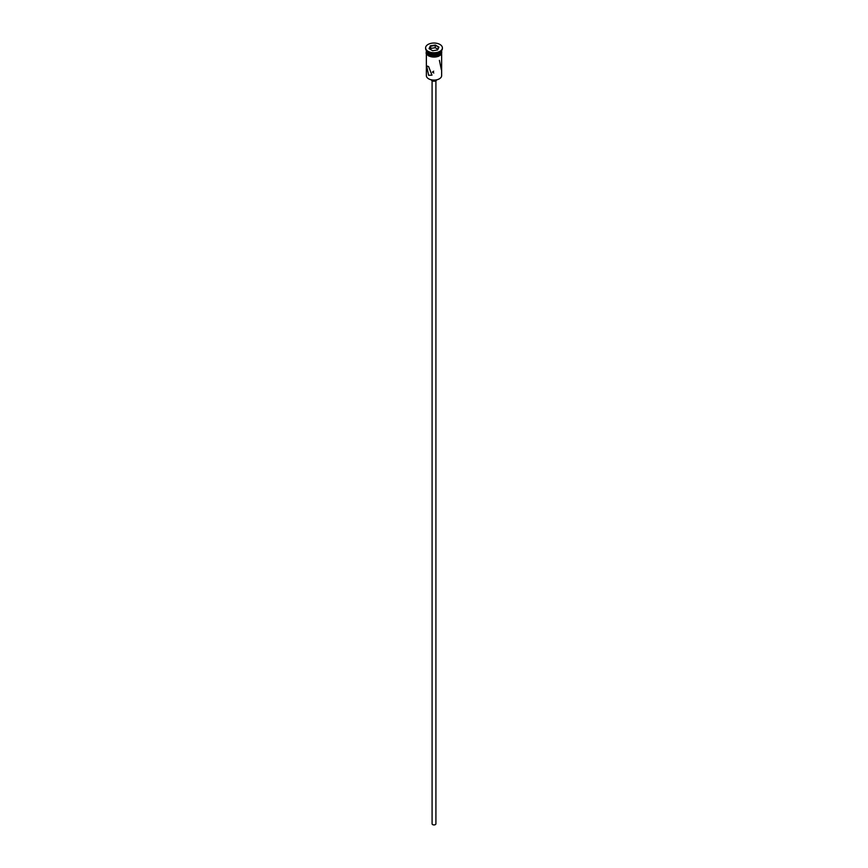 <?xml version="1.0" encoding="UTF-8"?>
<svg xmlns="http://www.w3.org/2000/svg" width="868" height="868" viewBox="0 0 868 868"><rect width="100%" height="100%" fill="white"/><g stroke="black" fill="none" stroke-linecap="round" stroke-linejoin="round"><path stroke-width="1.3" d="M439.284 78.858A7.324 4.231 180 0 1 439.186 78.912A7.324 4.231 180 0 1 428.814 78.912L428.608 78.793A7.638 4.405 0 0 0 439.392 78.793A7.638 4.405 0 0 0 441.638 75.679L441.638 53.925M433.718 71.198L432.47 72.098L433.805 72.988M435.91 80.746L435.91 823.819A1.91 1.107 180 0 1 434.727 824.839A1.91 1.107 180 0 1 432.655 824.6A1.91 1.107 180 0 1 432.09 823.819L432.09 80.746M436.647 79.867A2.669 1.541 180 0 1 434.857 81.125A2.669 1.541 180 0 1 432.112 80.757A2.669 1.541 180 0 1 431.353 79.867M428.608 66.576L426.644 65.903L428.608 75.299L431.982 75.158L428.608 66.576M426.372 50.528A7.638 4.405 0 0 0 428.608 53.49L428.922 53.675A7.172 4.145 0 0 0 439.078 53.675A7.172 4.145 0 0 0 439.23 53.577M428.922 53.675L428.608 53.49A7.638 4.405 0 0 0 439.392 53.49A7.638 4.405 0 0 0 441.628 50.528M425.624 48.185A8.398 4.85 0 0 0 425.602 48.5A8.398 4.85 0 0 0 428.065 51.928L428.608 52.243A7.638 4.405 0 0 0 439.392 52.243A7.638 4.405 0 0 0 439.653 52.091M428.608 52.243L428.065 51.928A8.398 4.85 0 0 0 439.935 51.928A8.398 4.85 0 0 0 442.398 48.5A8.398 4.85 0 0 0 442.376 48.185M439.392 60.348L441.356 69.744M426.372 50.561A7.638 4.405 0 0 0 426.362 50.745L426.362 51.993A7.638 4.405 0 0 0 428.608 55.107A7.638 4.405 0 0 0 436.919 56.062A7.638 4.405 0 0 0 441.638 51.993L441.638 50.745A7.638 4.405 0 0 0 441.628 50.561M426.362 50.745A7.638 4.405 0 0 0 428.608 53.859A7.638 4.405 0 0 0 436.919 54.814A7.638 4.405 0 0 0 441.638 50.745M428.065 51.31A8.398 4.85 0 0 0 437.212 52.362A8.398 4.85 0 0 0 442.398 47.881A8.398 4.85 0 0 0 439.935 44.452A8.398 4.85 0 0 0 430.788 43.4A8.398 4.85 0 0 0 425.602 47.881A8.398 4.85 0 0 0 428.065 51.31M428.814 78.912L428.608 78.793A7.638 4.405 0 0 1 426.362 75.679L426.362 53.925M430.387 45.787L435.324 45.027L438.937 47.111L437.613 49.964L432.676 50.735L429.063 48.641L430.387 45.787L429.4 48.836M430.636 48.424L430.636 46.188L435.237 45.472L435.237 47.718L430.636 48.424L430.224 49.313M437.396 49.997L438.6 47.415L435.324 45.027M437.776 49.183L435.237 47.718M441.693 52.308A7.714 4.448 180 0 1 437.201 56.67A7.714 4.448 180 0 1 428.553 55.758M426.362 51.364A7.714 4.448 0 0 0 428.553 55.14A7.714 4.448 0 0 0 437.439 55.975A7.714 4.448 0 0 0 441.638 51.364M439.392 52.243L439.935 51.928M442.398 48.5L442.398 47.881M441.628 50.68L438.329 56.398L428.358 55.78L426.123 53.415L426.372 50.68M425.602 48.5L425.602 47.881"/></g></svg>
